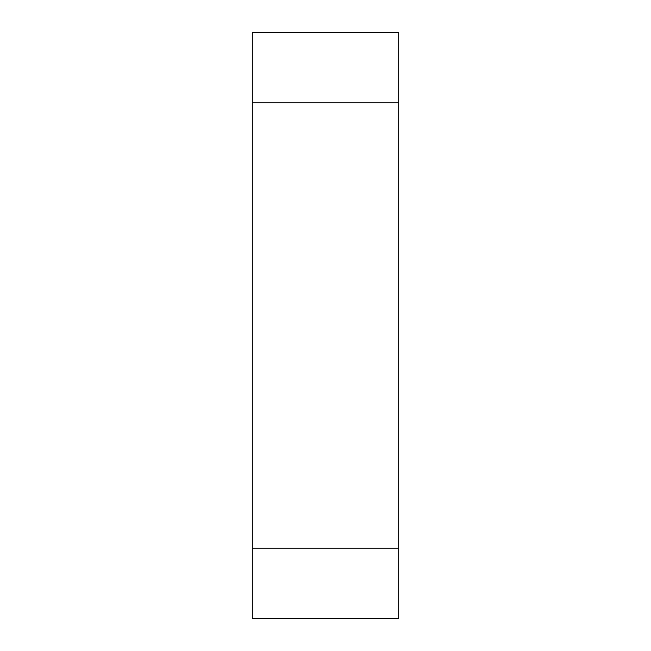 <?xml version="1.0" encoding="UTF-8"?>
<svg xmlns="http://www.w3.org/2000/svg" width="651" height="651" viewBox="0 0 651 651"><rect width="100%" height="100%" fill="white"/><g stroke="black" fill="none" stroke-linecap="round" stroke-linejoin="round"><path stroke-width="0.98" d="M252.262 102.858L252.262 618.45L398.738 618.45L398.738 32.55L252.262 32.55L252.262 102.858L398.738 102.858M252.262 548.142L398.738 548.142"/></g></svg>
